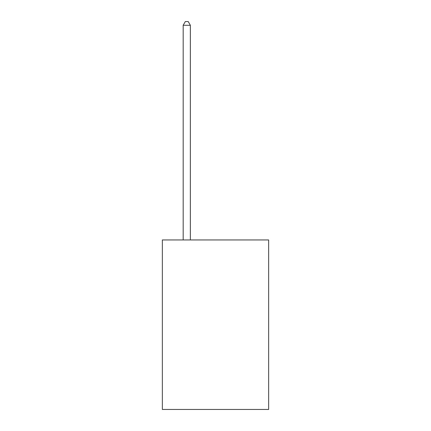 <?xml version="1.0" encoding="UTF-8"?>
<svg xmlns="http://www.w3.org/2000/svg" width="431" height="431" viewBox="0 0 431 431"><rect width="100%" height="100%" fill="white"/><g stroke="black" fill="none" stroke-linecap="round" stroke-linejoin="round"><path stroke-width="0.65" d="M268.648 239.948L268.648 409.45L162.352 409.45L162.352 239.948L268.648 239.948M190.362 239.948L190.362 25.284L183.18 25.284L183.18 239.948M183.18 25.284L185.335 21.55L188.207 21.55L190.362 25.284"/></g></svg>
